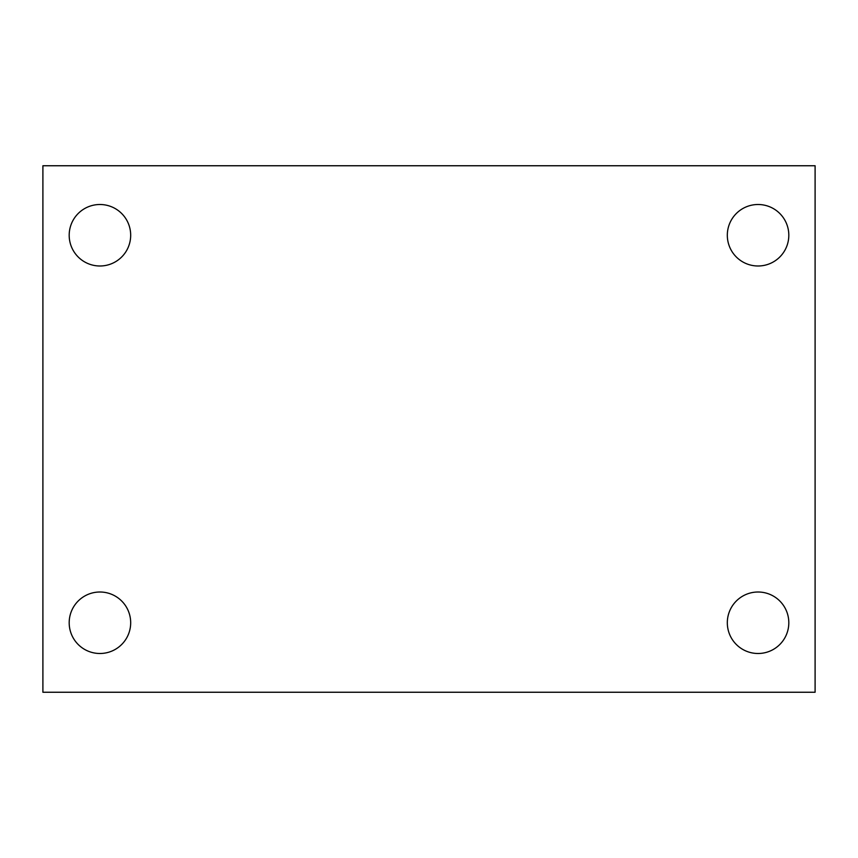 <?xml version="1.0" encoding="UTF-8"?>
<svg xmlns="http://www.w3.org/2000/svg" width="858" height="858" viewBox="0 0 858 858"><rect width="100%" height="100%" fill="white"/><g stroke="black" fill="none" stroke-linecap="round" stroke-linejoin="round"><path stroke-width="1.29" d="M42.9 165.755L815.1 165.755L815.1 692.245L42.9 692.245L42.9 165.755M99.936 592.009A30.749 30.749 0 0 1 130.684 622.747A30.749 30.749 0 0 1 99.936 653.496A30.749 30.749 0 0 1 69.187 622.747A30.749 30.749 0 0 1 99.936 592.009M758.064 592.009A30.749 30.749 0 0 1 788.813 622.747A30.749 30.749 0 0 1 758.064 653.496A30.749 30.749 0 0 1 727.316 622.747A30.749 30.749 0 0 1 758.064 592.009M758.064 204.504A30.749 30.749 0 0 1 788.813 235.253A30.749 30.749 0 0 1 758.064 265.991A30.749 30.749 0 0 1 727.316 235.253A30.749 30.749 0 0 1 758.064 204.504M99.936 204.504A30.749 30.749 0 0 1 130.684 235.253A30.749 30.749 0 0 1 99.936 265.991A30.749 30.749 0 0 1 69.187 235.253A30.749 30.749 0 0 1 99.936 204.504"/></g></svg>

